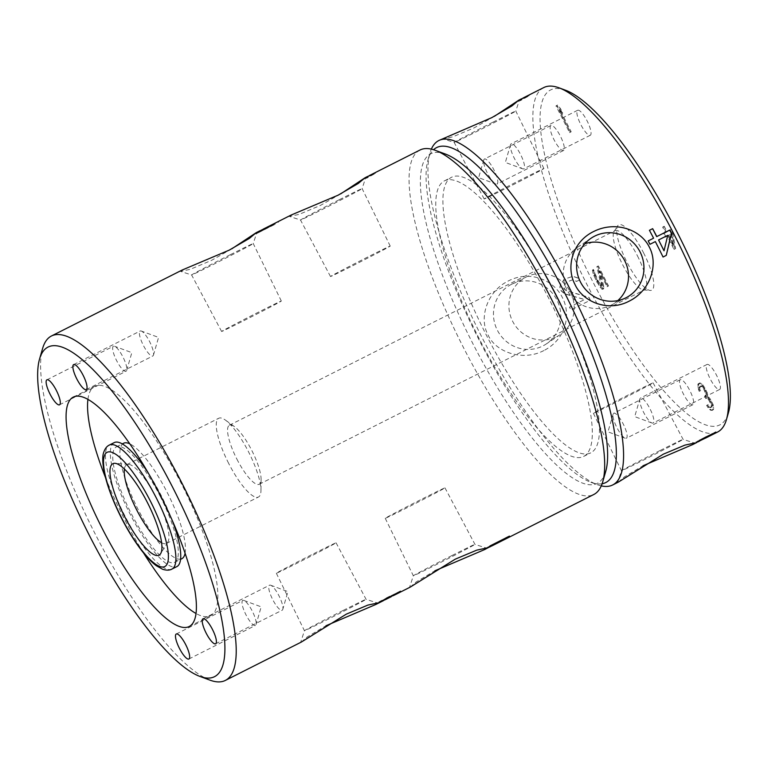 <?xml version="1.0" encoding="UTF-8"?>
<svg xmlns="http://www.w3.org/2000/svg" width="768" height="768" viewBox="0 0 768 768"><rect width="100%" height="100%" fill="white"/><g stroke="black" fill="none" stroke-linecap="round" stroke-linejoin="round"><path stroke-width="0.58" stroke-dasharray="3.84 2.88" d="M637.44 255.83A33.082 8.602 63.2 0 1 644.88 289.68A33.082 8.602 63.2 0 1 643.507 289.93A33.082 8.602 63.2 0 1 622.522 264.47A33.082 8.602 63.2 0 1 614.064 231.581A33.082 8.602 63.2 0 1 615.082 230.621A33.082 8.602 63.2 0 1 637.44 255.83M236.87 459.072A33.082 8.602 -116.8 0 0 259.229 484.282A33.082 8.602 -116.8 0 0 261.091 479.414A33.082 8.602 -116.8 0 0 251.779 450.432A33.082 8.602 -116.8 0 0 234.451 426.614A33.082 8.602 -116.8 0 0 229.421 425.222A33.082 8.602 -116.8 0 0 236.87 459.072M643.498 252.71A36.605 9.523 63.2 0 1 650.218 290.438A36.605 9.523 63.2 0 1 626.995 262.272A36.605 9.523 63.2 0 1 617.635 225.869A36.605 9.523 63.2 0 1 643.498 252.71M565.584 90.25A187.622 48.797 -116.8 0 0 592.963 282A187.622 48.797 -116.8 0 0 728.39 412.886M712.819 383.405A14.006 3.638 63.2 0 1 707.011 364.464A14.006 3.638 63.2 0 1 713.818 370.522A14.006 3.638 63.2 0 1 719.626 389.462A14.006 3.638 63.2 0 1 712.819 383.405M681.226 389.078A14.006 3.638 63.2 0 1 680.275 379.68A14.006 3.638 63.2 0 1 691.939 395.299A14.006 3.638 63.2 0 1 692.89 404.688A14.006 3.638 63.2 0 1 681.226 389.078M589.325 125.875A14.006 3.638 63.2 0 1 590.275 135.274A14.006 3.638 63.2 0 1 578.611 119.664A14.006 3.638 63.2 0 1 577.661 110.266A14.006 3.638 63.2 0 1 589.325 125.875M557.722 131.549A14.006 3.638 63.2 0 1 563.539 150.49A14.006 3.638 63.2 0 1 556.733 144.432A14.006 3.638 63.2 0 1 550.925 125.491A14.006 3.638 63.2 0 1 557.722 131.549M570.336 132.24L556.723 105.523L557.568 105.034L560.438 108.518L562.762 113.069L559.882 109.574L571.181 131.75L569.578 132.624L555.965 105.907L556.81 105.418L559.68 108.902L561.994 113.453L559.123 109.958L570.422 132.134L569.578 132.624M597.61 266.323L598.33 265.901L608.544 285.946L607.824 286.358L599.885 270.778L603.811 286.522L603.37 288.941L599.376 284.765L593.702 272.909L593.434 269.462L597.965 280.541L600.662 284.746L601.949 285.437L597.61 266.323L596.851 266.707L597.571 266.285L607.786 286.33L607.066 286.742L599.126 271.162L603.053 286.906L602.89 289.162L601.747 289.104L596.765 281.894L592.944 273.293L592.675 269.846L597.206 280.925L599.904 285.12L601.19 285.821L596.851 266.707M702.883 384.854L707.213 392.65L707.683 396.058L710.266 398.986L713.155 404.669L713.77 408.73L713.078 409.872L711.514 410.035L710.371 409.229L707.357 405.082L708.058 404.678L710.208 407.117L711.206 407.27L712.186 405.974L712.022 404.592L709.421 399.475L708.557 398.496L706.57 398.179L705.408 395.904L706.531 394.522L706.368 393.139L704.333 388.426L702.758 386.4L701.194 385.834L699.926 387.293L700.675 390.547L699.974 390.95L699.245 389.165L698.755 383.558L700.733 383.146L702.883 384.854L702.115 385.238L706.454 393.034L706.915 396.442L709.498 399.37L712.397 405.053L713.011 409.114L712.032 410.419L709.613 409.613L706.589 405.466L707.299 405.062L709.45 407.491L710.438 407.654L711.418 406.349L711.264 404.976L708.653 399.859L707.798 398.88L705.811 398.563L704.65 396.288L705.773 394.906L705.61 393.523L703.574 388.81L701.99 386.774L700.426 386.218L699.168 387.677L699.917 390.931L699.206 391.334L698.486 389.549L697.997 383.942L699.974 383.53L702.115 385.238M672.691 232.915L675.61 248.525L674.746 249.024L667.939 235.661L665.933 236.832L664.224 233.491L666.24 232.32L663.408 226.762L664.262 226.253L667.104 231.821L670.982 229.574L672.691 232.915L671.923 233.299L674.851 248.909L673.987 249.408L667.181 236.045L665.165 237.216L663.466 233.875L665.482 232.704L662.64 227.146L663.504 226.637L666.346 232.205L670.224 229.958L671.923 233.299M673.622 244.627L671.539 233.578L668.803 235.162L673.622 244.627L672.864 245.011L670.781 233.962L668.045 235.546L672.864 245.011M543.782 87.562A192.922 50.179 -116.8 0 0 587.203 284.986A192.922 50.179 -116.8 0 0 717.6 432.029M601.286 485.875A192.922 50.179 63.2 0 1 597.379 484.704A192.922 50.179 63.2 0 1 482.266 337.939A192.922 50.179 63.2 0 1 429.984 152.966A192.922 50.179 63.2 0 1 431.357 149.126M543.869 350.554C522.845 361.67 495.706 352.291 488.093 335.002C478.781 318.595 486.586 291.61 508.387 280.925C529.248 270.029 553.574 279.533 562.368 297.523C571.373 314.659 565.901 339.485 543.869 350.554M567.571 278.093L571.622 276.768L574.33 276.826L577.613 278.035L579.283 280.051L576.586 281.414L572.477 279.907L567.35 281.779L564.941 283.709L563.664 287.933A192.922 50.179 63.2 0 0 564.23 289.075L566.448 290.813L588.845 297.379A192.922 50.179 63.2 0 0 590.342 300.192L570.95 309.974A192.922 50.179 63.2 0 1 569.453 307.162L584.534 299.549L564.614 293.885L560.995 290.707A192.922 50.179 63.2 0 1 560.429 289.565L559.834 287.002L560.87 283.622L562.464 281.386L567.638 278.054L571.699 276.72L574.435 276.768L577.747 277.958L579.446 279.955L576.749 281.318L572.611 279.83L567.466 281.712L565.066 283.642L564.029 285.59L564.403 288.979L566.64 290.707L588.96 297.312L590.41 300.154L571.018 309.936L569.568 307.094L584.65 299.482L564.816 293.77L561.168 290.611L559.968 286.925L560.966 283.565L562.541 281.338L567.638 278.054M698.045 440.947L698.419 441.696L696.739 442.512A192.922 50.179 63.2 0 1 696.432 442.637L703.018 439.152L702.778 438.691L696.106 441.994L705.658 437.021L699.158 440.179L715.853 431.76L701.347 439.037M696.317 441.792L696.71 442.56L694.042 443.866A192.922 50.179 63.2 0 1 693.734 443.99L703.018 439.152M618.288 482.141L624.336 476.928L643.008 465.773M660.058 450.538A34.579 0.499 153 0 0 621.456 470.736A34.579 0.499 153 0 0 621.456 470.746A34.579 0.499 153 0 0 644.477 459.562A34.579 0.499 153 0 0 683.078 439.354A34.579 0.499 153 0 0 683.069 439.344A34.579 0.499 153 0 0 660.058 450.538M630.787 393.686A33.514 0.49 -27 0 1 653.098 382.848A33.514 0.49 -27 0 1 615.677 402.442A33.514 0.49 -27 0 1 593.366 413.28A33.514 0.49 -27 0 1 630.787 393.686M697.718 441.581L697.44 441.024M716.035 432.336L715.747 431.779M716.179 432.394L715.853 431.76M699.475 441.072L699.082 440.304M700.81 440.438L700.416 439.661M703.901 438.893L703.498 438.106M706.051 437.808L705.658 437.021M705.466 438.106L705.082 437.357M703.306 439.19L702.931 438.442M699.763 440.938L699.408 440.237M696.739 442.512L696.394 441.83M696.432 442.637L696.106 441.994M697.037 442.262L696.749 441.696M698.333 441.552L698.074 441.053M705.869 437.741L705.619 437.251L702.778 438.691M707.808 436.829L707.52 436.262L705.619 437.251M709.354 436.109L709.027 435.475L707.52 436.262M712.051 434.755L711.725 434.112L709.027 435.475M710.88 435.245L710.611 434.717L711.725 434.112M708.077 436.531L710.611 434.717M705.59 437.702L707.875 436.138M701.654 439.642L705.437 437.395M693.638 443.942L693.37 443.414M693.734 443.99L693.408 443.357M694.042 443.866L693.696 443.184M695.194 443.328L694.81 442.579M699.254 441.139L698.909 440.448M696.24 442.704L695.856 441.936M696.259 442.589L695.894 441.878M508.589 536.275L484.704 548.707L508.704 536.506M382.886 600.163L400.56 590.89L378.154 602.256L393.168 595.718M395.923 593.29L384.038 599.491L395.923 593.29L396.259 593.942M419.981 150.029A192.922 50.179 -116.8 0 0 463.411 347.453A192.922 50.179 -116.8 0 0 593.798 494.496M210.019 680.16A192.922 50.179 63.2 0 1 94.906 533.405A192.922 50.179 63.2 0 1 42.624 348.432M301.267 642.106L307.315 636.893L325.987 625.747M410.16 587.165L416.208 581.942L434.88 570.797M489.917 545.971L490.291 546.71L488.611 547.526A192.922 50.179 63.2 0 1 488.304 547.651L494.89 544.176L494.65 543.706M487.651 547.085L488.045 547.853L485.376 549.158A192.922 50.179 63.2 0 1 485.069 549.283L494.89 544.176M382.771 600.979A192.922 50.179 63.2 0 1 379.786 602.054L383.021 600.432M391.181 596.736L384.317 600.058M231.811 248.803L211.574 260.352L190.272 269.318L180.662 271.411L182.198 270.019M340.704 193.853L320.467 205.411L299.165 214.368L289.555 216.461L291.091 215.069M366.902 176.813A192.922 50.179 63.2 0 0 363.12 179.654L375.475 173.318L366.49 178.282M368.573 176.112A192.922 50.179 -116.8 0 0 366.355 178.022M262.147 229.738L258.854 231.533A192.922 50.179 63.2 0 0 258.317 231.946L275.011 223.526L266.083 228.614L255.629 233.309A192.922 50.179 63.2 0 1 256.157 232.896L261.725 229.901M262.771 230.39L262.378 229.613L267.907 226.81A192.922 50.179 63.2 0 1 268.483 226.483L268.877 227.261L258.643 232.589L275.338 224.16L255.946 233.942L268.877 227.261M263.779 229.814L263.386 229.046L268.483 226.483M445.488 154.09A184.627 48.019 -116.8 0 0 472.426 342.768A184.627 48.019 -116.8 0 0 605.683 471.562M479.242 338.813A154.368 40.147 63.2 0 1 444.499 180.835A154.368 40.147 63.2 0 1 548.832 298.493A154.368 40.147 63.2 0 1 583.584 456.47A154.368 40.147 63.2 0 1 479.242 338.813M542.304 269.587A154.368 40.147 -116.8 0 0 451.642 177.226A154.368 40.147 -116.8 0 0 486.394 335.213A154.368 40.147 -116.8 0 0 590.726 452.861A154.368 40.147 -116.8 0 0 570.298 325.066M602.112 483.754A187.622 48.797 63.2 0 1 590.851 482.285A187.622 48.797 63.2 0 1 478.896 339.552A187.622 48.797 63.2 0 1 428.054 159.658A187.622 48.797 63.2 0 1 433.565 149.722M494.381 116.314L474.144 127.862L452.842 136.819L443.242 138.912L444.768 137.52M520.589 99.264A192.922 50.179 63.2 0 0 516.806 102.106L529.162 95.77L520.176 100.733M522.259 98.563A192.922 50.179 -116.8 0 0 520.042 100.474M667.738 235.344L663.926 250.858M658.426 240.058L667.584 235.43M666.269 255.389L663.014 257.03L655.19 241.68L649.805 244.406L648.067 240.989M649.402 230.314L653.453 238.272M492.797 122.256A34.579 0.499 153 0 0 454.186 142.464A34.579 0.499 153 0 0 454.195 142.474A34.579 0.499 153 0 0 477.206 131.28A34.579 0.499 153 0 0 515.808 111.082A34.579 0.499 153 0 0 515.808 111.072A34.579 0.499 153 0 0 492.797 122.256M506.486 188.131A33.514 0.49 153 0 0 543.898 168.538A33.514 0.49 153 0 0 521.587 179.376A33.514 0.49 153 0 0 484.176 198.97A33.514 0.49 153 0 0 506.486 188.131M527.75 95.942L528.01 96.442M528.893 95.242L529.162 95.77M374.074 173.491L374.323 173.99M375.206 172.79L375.475 173.318M255.773 233.366L256.061 233.923M274.09 224.122L274.368 224.688M275.011 223.526L275.338 224.16M272.323 224.88L272.65 225.523M271.517 225.37L271.824 225.955M270.182 226.138L270.451 226.666M268.982 226.8L269.232 227.299M260.362 231.149L260.621 231.648M259.411 231.571L259.68 232.109M258.595 231.898L258.893 232.483M258.317 231.946L258.643 232.589M258.854 231.533L259.219 232.253M260.477 230.611L260.87 231.379M265.747 227.894L266.15 228.682M267.907 226.81L268.301 227.597M266.323 227.568L266.726 228.346M262.608 229.44L262.992 230.189M262.214 229.862L262.493 230.4M262.522 229.728L262.781 230.227M278.112 221.789L278.4 222.346M278.16 221.76L278.438 222.288M260.928 230.458L261.197 230.986M259.757 230.957L260.083 231.59M259.45 231.072L259.795 231.754M259.382 231.072L259.757 231.821M260.045 230.822L260.41 231.523M261.802 230.054L262.128 230.688M258.749 231.427L259.152 232.214M257.251 232.243L257.635 233.011M256.157 232.896L256.522 233.616M255.629 233.309L255.946 233.942M617.798 300.614A33.514 32.362 -120.1 0 1 611.078 305.194A33.514 32.362 -120.1 0 1 610.906 305.28A33.514 32.362 -120.1 0 1 567.869 291.552A33.514 32.362 -120.1 0 1 577.363 247.392A33.514 32.362 -120.1 0 1 580.646 245.472A33.514 32.362 -120.1 0 1 584.842 243.734M511.45 284.342A34.579 33.389 59.9 0 0 497.338 330.192A34.579 33.389 59.9 0 0 542.842 345.955A34.579 33.389 59.9 0 0 546.23 343.978A34.579 33.389 59.9 0 0 556.032 298.416A34.579 33.389 59.9 0 0 511.622 284.256A34.579 33.389 59.9 0 0 511.45 284.342M556.781 336.653A33.514 32.362 59.9 0 0 560.064 334.742A33.514 32.362 59.9 0 0 569.558 290.573A33.514 32.362 59.9 0 0 526.522 276.854A33.514 32.362 59.9 0 0 526.349 276.941A33.514 32.362 59.9 0 0 512.669 321.379A33.514 32.362 59.9 0 0 556.781 336.653M230.218 254.746A34.579 0.499 153 0 0 191.616 274.963A34.579 0.499 153 0 0 191.626 274.963A34.579 0.499 153 0 0 214.627 263.779A34.579 0.499 153 0 0 253.238 243.571A34.579 0.499 153 0 0 253.238 243.562A34.579 0.499 153 0 0 230.218 254.746M243.907 320.63A33.514 0.49 153 0 0 281.328 301.037A33.514 0.49 153 0 0 259.018 311.875A33.514 0.49 153 0 0 221.597 331.469A33.514 0.49 153 0 0 243.907 320.63M339.11 199.795A34.579 0.499 153 0 0 300.509 220.013A34.579 0.499 153 0 0 300.518 220.022A34.579 0.499 153 0 0 323.52 208.829A34.579 0.499 153 0 0 362.131 188.621L362.131 188.621A34.579 0.499 153 0 0 339.11 199.795M352.8 265.68A33.514 0.49 153 0 0 390.221 246.086A33.514 0.49 153 0 0 367.91 256.925A33.514 0.49 153 0 0 330.49 276.518A33.514 0.49 153 0 0 352.8 265.68M243.754 609.83A14.006 3.638 63.2 0 1 242.803 600.432A14.006 3.638 63.2 0 1 243.907 600.451A14.006 3.638 63.2 0 1 254.467 616.042A14.006 3.638 63.2 0 1 256.061 624.528A14.006 3.638 63.2 0 1 255.418 625.44A14.006 3.638 63.2 0 1 243.754 609.83M275.347 604.157A14.006 3.638 63.2 0 1 269.539 585.206A14.006 3.638 63.2 0 1 270.653 585.226A14.006 3.638 63.2 0 1 276.346 591.264A14.006 3.638 63.2 0 1 282.797 609.312A14.006 3.638 63.2 0 1 282.154 610.214A14.006 3.638 63.2 0 1 275.347 604.157M151.853 346.627A14.006 3.638 63.2 0 1 153.446 355.114A14.006 3.638 63.2 0 1 152.803 356.016A14.006 3.638 63.2 0 1 141.139 340.406A14.006 3.638 63.2 0 1 140.189 331.018A14.006 3.638 63.2 0 1 141.293 331.037A14.006 3.638 63.2 0 1 151.853 346.627M120.25 352.301A14.006 3.638 63.2 0 1 126.71 370.339A14.006 3.638 63.2 0 1 126.067 371.242A14.006 3.638 63.2 0 1 119.261 365.184A14.006 3.638 63.2 0 1 113.453 346.234A14.006 3.638 63.2 0 1 114.557 346.262A14.006 3.638 63.2 0 1 120.25 352.301M87.936 399.341A128.506 33.427 63.2 0 1 94.79 386.266A128.506 33.427 63.2 0 1 181.651 484.214A128.506 33.427 63.2 0 1 210.576 615.725A128.506 33.427 63.2 0 1 195.984 613.469M143.52 552.902A128.506 33.427 63.2 0 1 123.725 517.776A128.506 33.427 63.2 0 1 105.485 477.533M123.552 443.27A64.656 16.819 -116.8 0 0 138.115 509.434A64.656 16.819 -116.8 0 0 181.814 558.72M185.078 553.296A64.656 16.819 -116.8 0 0 167.261 492.547A64.656 16.819 -116.8 0 0 129.859 443.866M160.109 496.157A64.656 16.819 63.2 0 1 174.662 562.33A64.656 16.819 63.2 0 1 130.963 513.043A64.656 16.819 63.2 0 1 116.41 446.87A64.656 16.819 63.2 0 1 160.109 496.157M114.25 442.589A69.456 18.067 -116.8 0 0 129.878 513.667A69.456 18.067 -116.8 0 0 176.832 566.611M172.426 520.848A69.456 18.067 -116.8 0 0 161.194 495.533A69.456 18.067 -116.8 0 0 148.445 473.318M161.597 542.746A44.102 11.472 -116.8 0 0 166.474 543.437A44.102 11.472 -116.8 0 0 167.818 542.16A44.102 11.472 -116.8 0 0 156.547 498.307A44.102 11.472 -116.8 0 0 128.563 464.362A44.102 11.472 -116.8 0 0 126.73 464.688A44.102 11.472 -116.8 0 0 124.397 469.018M228.672 463.392A44.102 11.472 63.2 0 1 218.746 418.253A44.102 11.472 63.2 0 1 225.446 420.115A44.102 11.472 63.2 0 1 248.554 451.872A44.102 11.472 63.2 0 1 260.966 490.512A44.102 11.472 63.2 0 1 258.48 497.011A44.102 11.472 63.2 0 1 228.672 463.392M343.037 610.502A34.579 0.499 153 0 0 304.435 630.71A34.579 0.499 153 0 0 304.435 630.72A34.579 0.499 153 0 0 327.456 619.536A34.579 0.499 153 0 0 366.058 599.318A34.579 0.499 153 0 0 366.048 599.318A34.579 0.499 153 0 0 343.037 610.502M313.766 553.651A33.514 0.49 -27 0 1 336.077 542.813A33.514 0.49 -27 0 1 298.656 562.406A33.514 0.49 -27 0 1 276.346 573.245A33.514 0.49 -27 0 1 313.766 553.651M451.93 555.552A34.579 0.499 153 0 0 413.328 575.76A34.579 0.499 153 0 0 413.328 575.77A34.579 0.499 153 0 0 436.349 564.586A34.579 0.499 153 0 0 474.95 544.378A34.579 0.499 153 0 0 474.941 544.368A34.579 0.499 153 0 0 451.93 555.552M422.659 498.71A33.514 0.49 -27 0 1 444.97 487.872A33.514 0.49 -27 0 1 407.549 507.466A33.514 0.49 -27 0 1 385.238 518.304A33.514 0.49 -27 0 1 422.659 498.71M486.528 548.621L486.144 547.872M485.376 549.158L485.03 548.477M485.069 549.283L484.742 548.65M484.973 549.235L484.704 548.707M502.752 540.269L502.483 539.741M503.923 539.77L503.597 539.136M501.226 541.133L500.899 540.49M499.68 541.843L499.392 541.286M497.741 542.765L497.491 542.266M490.205 546.566L489.946 546.077M488.909 547.286L488.621 546.72M488.304 547.651L487.978 547.018M488.611 547.526L488.266 546.845M400.022 592.042L399.696 591.389M383.866 600.192L383.539 599.539M378.547 603.034L378.154 602.256M379.373 602.458L379.018 601.757M384.758 599.741L384.403 599.04M400.915 591.59L400.56 590.89M384.288 599.981L384.038 599.491M646.282 416.976A14.006 3.638 -116.8 0 0 651.984 423.014A14.006 3.638 -116.8 0 0 653.088 423.043A14.006 3.638 -116.8 0 0 647.28 404.093A14.006 3.638 -116.8 0 0 640.474 398.035A14.006 3.638 -116.8 0 0 639.83 398.938A14.006 3.638 -116.8 0 0 646.282 416.976M614.688 422.65A14.006 3.638 -116.8 0 0 625.248 438.24A14.006 3.638 -116.8 0 0 626.352 438.259A14.006 3.638 -116.8 0 0 625.402 428.87A14.006 3.638 -116.8 0 0 613.738 413.261A14.006 3.638 -116.8 0 0 613.094 414.163A14.006 3.638 -116.8 0 0 614.688 422.65M522.787 159.456A14.006 3.638 -116.8 0 0 511.123 143.837A14.006 3.638 -116.8 0 0 510.48 144.749A14.006 3.638 -116.8 0 0 512.074 153.235A14.006 3.638 -116.8 0 0 522.624 168.826A14.006 3.638 -116.8 0 0 523.738 168.845A14.006 3.638 -116.8 0 0 522.787 159.456M491.194 165.12A14.006 3.638 -116.8 0 0 484.387 159.062A14.006 3.638 -116.8 0 0 483.744 159.965A14.006 3.638 -116.8 0 0 490.195 178.013A14.006 3.638 -116.8 0 0 495.888 184.051A14.006 3.638 -116.8 0 0 497.002 184.07A14.006 3.638 -116.8 0 0 491.194 165.12M556.723 105.523L555.965 105.907M571.181 131.75L570.422 132.134M559.882 109.574L559.123 109.958M562.762 113.069L561.994 113.453M560.438 108.518L559.68 108.902M557.568 105.034L556.81 105.418M598.33 265.901L597.571 266.285M601.958 283.987L601.2 284.371M601.949 285.437L601.19 285.821M601.661 285.6L600.902 285.984M600.662 284.746L599.904 285.12M599.53 283.238L598.762 283.622M597.965 280.541L597.206 280.925M596.832 278.314L596.074 278.698M595.555 275.443L594.797 275.827M594.989 273.61L594.23 273.994M594.854 272.246L594.096 272.63M593.434 269.462L592.675 269.846M593.146 270.355L592.387 270.739M593.702 272.909L592.944 273.293M594.557 275.309L593.789 275.693M596.39 279.283L595.632 279.667M597.533 281.51L596.765 281.894M599.376 284.765L598.618 285.149M600.797 286.829L600.038 287.213M602.506 288.72L601.747 289.104M603.37 288.941L602.602 289.325M603.658 288.778L602.89 289.162M603.946 287.885L603.187 288.269M603.811 286.522L603.053 286.906M599.885 270.778L599.126 271.162M607.824 286.358L607.066 286.742M608.544 285.946L607.786 286.33M704.035 386.39L703.267 386.774M701.875 383.962L701.117 384.346M700.733 383.146L699.974 383.53M699.878 382.906L699.12 383.29M698.755 383.558L697.997 383.942M698.486 384.451L697.718 384.835M698.496 385.92L697.738 386.304M698.659 387.302L697.891 387.686M699.245 389.165L698.486 389.549M699.974 390.95L699.206 391.334M700.675 390.547L699.917 390.931M700.234 389.328L699.475 389.712M699.936 388.032L699.178 388.416M699.926 387.293L699.168 387.677M700.349 386.323L699.581 386.707M701.194 385.834L700.426 386.218M702.182 385.987L701.424 386.371M702.758 386.4L701.99 386.774M703.613 387.37L702.854 387.754M704.333 388.426L703.574 388.81M705.494 390.701L704.736 391.085M706.368 393.139L705.61 393.523M706.531 394.522L705.773 394.906M705.974 395.578L705.216 395.962M705.408 395.904L704.65 396.288M706.57 398.179L705.811 398.563M707.136 397.853L706.368 398.237M708.557 398.496L707.798 398.88M709.421 399.475L708.653 399.859M710.861 401.578L710.093 401.962M711.437 402.72L710.678 403.104M712.022 404.592L711.264 404.976M712.186 405.974L711.418 406.349M711.763 406.944L711.005 407.328M711.206 407.27L710.438 407.654M710.208 407.117L709.45 407.491M709.21 406.224L708.451 406.608M708.058 404.678L707.299 405.062M707.357 405.082L706.589 405.466M708.653 407.28L707.894 407.664M710.371 409.229L709.613 409.613M711.514 410.035L710.755 410.419M712.79 410.035L712.032 410.419M713.078 409.872L712.31 410.256M713.77 408.73L713.011 409.114M713.75 407.27L712.992 407.654M713.155 404.669L712.397 405.053M712.138 402.307L711.379 402.691M711.562 401.174L710.803 401.558M710.266 398.986L709.498 399.37M709.114 397.44L708.355 397.824M707.683 396.058L706.915 396.442M707.808 394.512L707.04 394.896M707.213 392.65L706.454 393.034M706.195 390.288L705.437 390.672M705.043 388.013L704.275 388.397M675.61 248.525L674.851 248.909M670.982 229.574L670.224 229.958M667.104 231.821L666.346 232.205M664.262 226.253L663.504 226.637M663.408 226.762L662.64 227.146M666.24 232.32L665.482 232.704M664.224 233.491L663.466 233.875M665.933 236.832L665.165 237.216M667.939 235.661L667.181 236.045M674.746 249.024L673.987 249.408M671.539 233.578L670.781 233.962M668.803 235.162L668.045 235.546M171.965 569.069A69.456 18.067 63.2 0 1 125.011 516.125A69.456 18.067 63.2 0 1 109.382 445.046M259.229 484.282L644.88 289.68M643.507 289.93L650.218 290.438M593.366 413.28L621.456 470.746L617.712 482.256M653.098 382.848L683.078 439.354L694.493 443.059M444.499 180.835L451.642 177.226M583.584 456.47L590.726 452.861M428.054 159.658L429.984 152.966M484.176 198.97L454.186 142.464L443.242 138.912M543.898 168.538L515.808 111.072L519.398 100.051M610.906 305.28L625.805 297.869M577.363 247.392L591.197 238.147M526.522 276.854L511.622 284.256M560.064 334.742L546.23 343.978M590.851 482.285L597.379 484.704M221.597 331.469L191.616 274.963L180.662 271.411M281.328 301.037L253.238 243.562L256.819 232.541M330.49 276.518L300.509 220.013L289.555 216.461M390.221 246.086L362.131 188.621L365.712 177.59M188.88 659.011L255.418 625.44M176.266 634.003L242.803 600.432M243.907 600.451L261.187 606.845L256.061 624.528M215.616 643.786L282.154 610.214M203.002 618.787L269.539 585.206M270.653 585.226L287.923 591.619L282.797 609.312M73.651 364.589L140.189 331.018M86.266 389.597L152.803 356.016M153.446 355.114L158.563 337.421L141.293 331.037M46.915 379.814L113.453 346.234M59.53 404.813L126.067 371.242M126.71 370.339L131.827 352.646L114.557 346.262M189.13 626.544L210.576 615.725M73.354 397.085L94.79 386.266M174.662 562.33L180.557 559.354M167.818 542.16L160.608 553.69M128.563 464.362L115.008 463.315M126.73 464.688L218.746 418.253M234.451 426.614L225.446 420.115M261.091 479.414L260.966 490.512M166.474 543.437L258.48 497.011M229.421 425.222L615.082 230.621M614.064 231.581L617.635 225.869M116.41 446.87L122.304 443.904M276.346 573.245L304.435 630.72L300.691 642.221M336.077 542.813L366.058 599.318L377.472 603.024M385.238 518.304L413.328 575.77L409.584 587.27M444.97 487.872L474.95 544.378L486.365 548.074M707.011 364.464L640.474 398.035M719.626 389.462L653.088 423.043M651.984 423.014L634.714 416.63L639.83 398.938M680.275 379.68L613.738 413.261M692.89 404.688L626.352 438.259M625.248 438.24L607.978 431.856L613.094 414.163M590.275 135.274L523.738 168.845M577.661 110.266L511.123 143.837M510.48 144.749L505.354 162.432L522.624 168.826M563.539 150.49L497.002 184.07M550.925 125.491L484.387 159.062M483.744 159.965L478.618 177.658L495.888 184.051"/><path stroke-width="1.15" d="M696.787 442.176A192.922 50.179 63.2 0 1 696.259 442.589L705.725 437.088L716.179 432.394L699.485 440.822A192.922 50.179 63.2 0 1 698.947 441.235L706.051 437.808A192.922 50.179 63.2 0 1 705.475 438.134L717.6 432.029A192.922 50.179 -116.8 0 0 726.451 419.568L728.39 412.886A187.622 48.797 -116.8 0 0 677.539 232.982A187.622 48.797 -116.8 0 0 565.584 90.25L559.056 87.84A192.922 50.179 -116.8 0 0 543.782 87.562L523.814 97.632A192.922 50.179 -116.8 0 0 522.259 98.563M726.451 419.568A192.922 50.179 -116.8 0 0 674.17 234.595A192.922 50.179 -116.8 0 0 559.056 87.84M663.043 257.021L666.269 255.389L671.51 233.443L669.61 230.122L656.688 236.64L652.627 228.682L649.43 230.304A192.922 50.179 63.2 0 1 653.587 238.195L648.211 240.922A192.922 50.179 63.2 0 1 649.958 244.31L655.344 241.594A192.922 50.179 63.2 0 1 656.362 243.581A192.922 50.179 63.2 0 1 663.043 257.021M649.334 247.133C658.838 264.787 650.112 290.976 629.04 301.21C608.006 312.317 582.797 301.824 575.059 284.611C565.594 266.87 572.563 241.718 593.558 231.571C615.312 220.474 640.819 229.574 649.334 247.133M431.357 149.126A192.922 50.179 63.2 0 1 438.845 140.515A192.922 50.179 63.2 0 1 569.232 287.549A192.922 50.179 63.2 0 1 612.662 484.973A192.922 50.179 63.2 0 1 601.286 485.875M699.763 440.938L698.112 441.85M696.902 442.426L692.957 444.461L694.493 443.059L684.902 445.123L663.322 454.176L618.288 482.141L612.662 484.973M643.008 465.773L692.957 444.461M434.88 570.797L484.829 549.475L504.518 538.915L489.437 546.528A192.922 50.179 63.2 0 0 490.051 545.914L509.443 536.131A192.922 50.179 63.2 0 1 508.829 536.746L508.704 536.506M491.798 545.962L593.798 494.496A192.922 50.179 -116.8 0 0 602.65 482.035A192.922 50.179 -116.8 0 0 550.378 297.062A192.922 50.179 -116.8 0 0 435.264 150.307A192.922 50.179 -116.8 0 0 419.981 150.029L370.138 175.181A192.922 50.179 -116.8 0 0 368.573 176.112M39.59 358.906L42.624 348.432A192.922 50.179 63.2 0 1 51.485 335.971A192.922 50.179 63.2 0 1 181.872 483.014A192.922 50.179 63.2 0 1 225.302 680.438A192.922 50.179 63.2 0 1 210.019 680.16L199.795 676.378A184.627 48.019 63.2 0 1 89.626 535.93A184.627 48.019 63.2 0 1 39.59 358.906A184.627 48.019 63.2 0 1 172.858 487.699A184.627 48.019 63.2 0 1 199.795 676.378M325.987 625.747L375.936 604.426L377.472 603.024L367.882 605.088L346.301 614.15L301.267 642.106L225.302 680.438M484.829 549.475L486.365 548.074L476.774 550.138L455.194 559.2L410.16 587.165L395.232 594.691M489.734 546.989L508.829 536.746M393.168 595.718L400.09 592.166A192.922 50.179 63.2 0 0 400.915 591.59L387.994 598.109A192.922 50.179 63.2 0 0 389.779 596.506L386.554 598.138A192.922 50.179 63.2 0 1 384.758 599.741L379.373 602.458A192.922 50.179 63.2 0 1 378.547 603.034L383.933 600.317A192.922 50.179 63.2 0 1 382.771 600.979L375.936 604.426M384.288 599.981L384.317 600.058A192.922 50.179 -116.8 0 0 385.997 599.347A192.922 50.179 -116.8 0 0 387.168 598.685L391.181 596.736M51.485 335.971L182.198 270.019L229.19 250.147L249.389 238.397L256.262 232.637L231.811 248.803M263.386 229.046L291.091 215.069L338.083 195.197L358.282 183.446L365.155 177.696L340.704 193.853M365.155 177.696L366.902 176.813A192.922 50.179 63.2 0 1 369.888 175.728L375.206 172.79A192.922 50.179 63.2 0 0 373.958 173.27L371.818 174.47A192.922 50.179 -116.8 0 0 370.138 175.181M260.045 230.822L262.147 229.738A192.922 50.179 63.2 0 1 262.454 229.594L271.027 225.619M274.771 223.44L270.941 225.466M274.829 223.651L259.757 230.957A192.922 50.179 63.2 0 0 259.45 231.072L259.382 231.072M602.65 482.035L605.683 471.562A184.627 48.019 -116.8 0 0 555.658 294.538A184.627 48.019 -116.8 0 0 445.488 154.09L435.264 150.307M570.298 325.066A154.368 40.147 -116.8 0 0 555.984 294.883A154.368 40.147 -116.8 0 0 542.304 269.587M433.565 149.722A187.622 48.797 63.2 0 1 563.482 290.544A187.622 48.797 63.2 0 1 602.112 483.754M667.738 235.344L664.032 250.8A192.922 50.179 -116.8 0 0 658.579 239.962L667.738 235.344M648.202 240.912L653.587 238.195M649.43 230.294L652.656 228.672A192.922 50.179 63.2 0 1 656.822 236.563L669.754 230.035A192.922 50.179 63.2 0 1 671.51 233.443M438.845 140.515L491.76 117.648L511.958 105.907L518.842 100.147L494.381 116.314M518.842 100.147L520.589 99.264A192.922 50.179 63.2 0 1 523.565 98.189L528.893 95.242A192.922 50.179 63.2 0 0 527.645 95.722L525.494 96.931A192.922 50.179 -116.8 0 0 523.814 97.632M664.032 250.8L658.579 239.962M666.25 255.398L671.347 233.53M594.586 236.17A34.579 33.389 -120.1 0 1 640.09 251.942A34.579 33.389 -120.1 0 1 625.978 297.782A34.579 33.389 -120.1 0 1 625.805 297.869A34.579 33.389 -120.1 0 1 581.395 283.718A34.579 33.389 -120.1 0 1 591.197 238.147A34.579 33.389 -120.1 0 1 594.586 236.17M584.842 243.734A33.514 32.362 -120.1 0 1 623.856 259.114A33.514 32.362 -120.1 0 1 617.798 300.614M177.216 643.402A14.006 3.638 -116.8 0 0 188.88 659.011A14.006 3.638 -116.8 0 0 187.93 649.622A14.006 3.638 -116.8 0 0 176.266 634.003A14.006 3.638 -116.8 0 0 177.216 643.402M208.81 637.728A14.006 3.638 -116.8 0 0 215.616 643.786A14.006 3.638 -116.8 0 0 209.808 624.845A14.006 3.638 -116.8 0 0 203.002 618.787A14.006 3.638 -116.8 0 0 208.81 637.728M85.315 380.198A14.006 3.638 -116.8 0 0 73.651 364.589A14.006 3.638 -116.8 0 0 74.602 373.987A14.006 3.638 -116.8 0 0 86.266 389.597A14.006 3.638 -116.8 0 0 85.315 380.198M53.722 385.872A14.006 3.638 -116.8 0 0 46.915 379.814A14.006 3.638 -116.8 0 0 52.723 398.755A14.006 3.638 -116.8 0 0 59.53 404.813A14.006 3.638 -116.8 0 0 53.722 385.872M102.278 528.595A128.506 33.427 -116.8 0 0 189.13 626.544A128.506 33.427 -116.8 0 0 160.205 495.034A128.506 33.427 -116.8 0 0 73.354 397.085A128.506 33.427 -116.8 0 0 102.278 528.595M195.984 613.469A128.506 33.427 63.2 0 1 143.52 552.902M105.485 477.533A128.506 33.427 63.2 0 1 87.936 399.341M180.557 559.354L181.814 558.72A64.656 16.819 -116.8 0 0 185.078 553.296M129.859 443.866A64.656 16.819 -116.8 0 0 123.552 443.27L122.304 443.904M171.965 569.069C169.546 570.432 166.406 570.48 162.528 569.222L156.192 565.642C151.478 562.09 146.486 556.877 141.226 549.994C134.256 540.835 127.642 530.141 121.373 517.901C112.762 500.842 107.011 485.414 104.122 471.619C102.47 462.528 102.317 456.173 103.651 452.534C104.938 448.675 106.848 446.179 109.382 445.046A69.456 18.067 63.2 0 1 156.326 497.981A69.456 18.067 63.2 0 1 171.965 569.069L176.832 566.611A69.456 18.067 -116.8 0 0 172.426 520.848M148.445 473.318A69.456 18.067 -116.8 0 0 114.25 442.589L109.382 445.046M124.406 516.125A51.235 13.325 -116.8 0 0 160.608 553.69A51.235 13.325 -116.8 0 0 147.504 502.742A51.235 13.325 -116.8 0 0 115.008 463.315A51.235 13.325 -116.8 0 0 124.406 516.125M124.397 469.018A44.102 11.472 -116.8 0 0 136.656 509.827A44.102 11.472 -116.8 0 0 161.597 542.746M387.994 598.109L387.706 597.562M387.168 598.685L386.813 598.003M121.536 517.795A63.984 16.646 63.2 0 1 106.906 452.429A63.984 16.646 63.2 0 1 150.374 501.082A63.984 16.646 63.2 0 1 165.005 566.438A63.984 16.646 63.2 0 1 121.536 517.795M385.997 599.347L391.277 596.688M256.262 232.637L259.786 230.861"/></g></svg>

